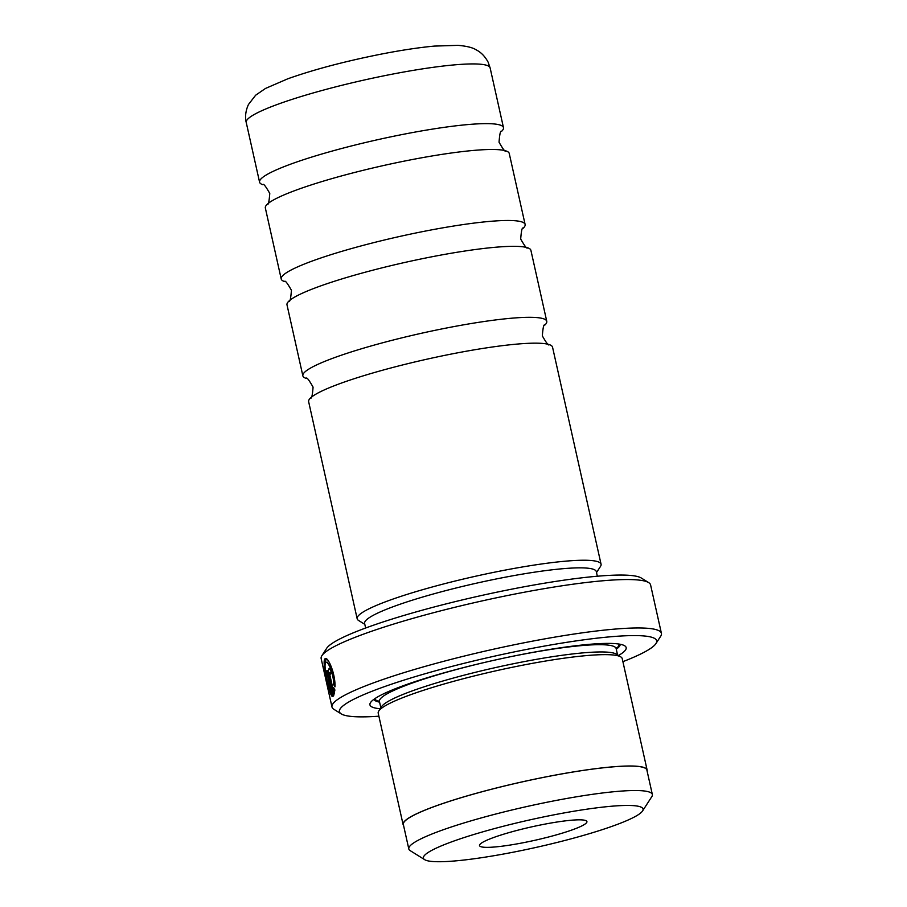 <?xml version="1.0" encoding="UTF-8"?>
<svg xmlns="http://www.w3.org/2000/svg" width="907" height="907" viewBox="0 0 907 907"><rect width="100%" height="100%" fill="white"/><g stroke="black" fill="none" stroke-linecap="round" stroke-linejoin="round"><path stroke-width="1.36" d="M596.523 572.566L600.513 566.376A124.962 15.657 167.4 0 0 601.069 564.233L552.544 347.166A124.962 15.657 167.4 0 0 549.177 344.581C548.758 346.066 546.479 343.163 542.329 335.873C542.976 327.506 543.803 323.912 544.824 325.08A124.962 15.657 167.4 0 0 546.762 321.316L530.901 250.321A124.962 15.657 167.4 0 0 527.534 247.747A124.962 15.657 167.4 0 0 430.961 256.964A124.962 15.657 167.4 0 0 288.936 301.079A124.962 15.657 167.4 0 0 286.997 304.843L302.859 375.827A124.962 15.657 167.4 0 0 306.226 378.412C306.645 376.927 308.924 379.829 313.074 387.119C312.427 395.475 311.6 399.08 310.591 397.912A124.962 15.657 167.4 0 0 308.641 401.676L357.165 618.744A124.962 15.657 167.4 0 0 358.571 620.467L364.818 624.356M527.534 247.747C527.114 249.232 524.836 246.319 520.686 239.029C521.332 230.673 522.16 227.067 523.169 228.235A124.962 15.657 167.4 0 0 525.119 224.471L509.246 153.476A124.962 15.657 167.4 0 0 505.891 150.902A124.962 15.657 167.4 0 0 409.318 160.12A124.962 15.657 167.4 0 0 267.293 204.234A124.962 15.657 167.4 0 0 265.343 207.998L281.215 278.993A124.962 15.657 167.4 0 0 284.583 281.567C285.002 280.082 287.281 282.984 291.43 290.274C290.784 298.641 289.957 302.235 288.936 301.079M549.177 344.581A124.962 15.657 167.4 0 0 452.604 353.798A124.962 15.657 167.4 0 0 310.591 397.912M553.055 815.019A112.525 14.104 167.4 0 0 424.691 859.677A112.525 14.104 167.4 0 0 513.407 852.161A112.525 14.104 167.4 0 0 642.553 810.983A112.525 14.104 167.4 0 0 553.055 815.019M642.553 810.983L651.804 796.652A124.769 15.634 167.4 0 0 652.348 794.509A124.769 15.634 167.4 0 0 552.556 801.142A124.769 15.634 167.4 0 0 408.808 848.941A124.769 15.634 167.4 0 0 410.213 850.653L424.691 859.677M542.919 824.508A55.01 6.893 -12.6 0 1 586.296 820.835A55.01 6.893 -12.6 0 1 523.543 842.671A55.01 6.893 -12.6 0 1 479.78 844.644A55.01 6.893 -12.6 0 1 542.919 824.508M652.348 794.509L646.884 770.054A124.769 15.634 167.4 0 0 547.091 776.687A124.769 15.634 167.4 0 0 403.343 824.497L408.808 848.941M334.921 684.422L333.708 684.66C333.833 674.116 327.869 659.945 325.76 662.609L327.348 662.167L332.914 671.668M325.76 662.609C323.107 664.309 328.47 689.615 331.293 692.381L326.52 671.021A168.781 21.156 -12.6 0 1 327.11 670.409L332.846 696.531M332.948 696.497C329.91 699.036 321.543 661.373 324.933 658.867L325.409 658.607M326.078 658.686L325.296 663.493M331.996 692.245L331.293 692.381L332.688 695.34M328.958 668.788C329.831 668.493 330.692 670.024 331.565 673.368A168.781 21.156 167.4 0 0 330.636 674.06L329.785 672.529L329.797 674.729L333.322 690.476L333.663 687.789L334.898 689.966L333.617 695.862L329.037 675.386C328.323 671.917 328.289 669.717 328.958 668.788L329.128 668.697M331.055 672.257L329.785 672.529M546.762 321.316A124.962 15.657 167.4 0 0 446.822 327.949A124.962 15.657 167.4 0 0 302.859 375.827M525.119 224.471A124.962 15.657 167.4 0 0 425.179 231.115A124.962 15.657 167.4 0 0 281.215 278.993M505.891 150.902C505.471 152.387 503.181 149.485 499.043 142.195C499.689 133.828 500.517 130.234 501.526 131.402A124.962 15.657 167.4 0 0 503.476 127.626A124.962 15.657 167.4 0 0 403.536 134.27A124.962 15.657 167.4 0 0 259.572 182.148A124.962 15.657 167.4 0 0 262.928 184.733C263.347 183.248 265.638 186.15 269.776 193.44C269.13 201.796 268.302 205.401 267.293 204.234M321.894 655.67L326.622 648.358A162.534 20.373 -12.6 0 1 513.158 588.881A162.534 20.373 -12.6 0 1 641.306 578.02L648.686 582.623A168.781 21.156 167.4 0 0 515.607 593.904A168.781 21.156 167.4 0 0 321.894 655.67A168.781 21.156 167.4 0 0 321.157 658.573L331.985 706.995A168.781 21.156 -12.6 0 1 526.434 642.326A168.781 21.156 -12.6 0 1 661.418 633.358A168.781 21.156 -12.6 0 1 660.681 636.261L655.954 643.562A162.534 20.373 167.4 0 0 526.684 649.412A162.534 20.373 167.4 0 0 341.27 713.911A162.534 20.373 167.4 0 0 378.877 716.201M341.27 713.911L333.889 709.308A168.781 21.156 -12.6 0 1 331.985 706.995M647.099 771.018A125.019 15.668 167.4 0 0 647.122 769.998L622.225 658.641A125.019 15.668 167.4 0 0 620.819 656.917L616.386 654.162A121.277 15.204 167.4 0 0 520.765 662.269A121.277 15.204 167.4 0 0 381.586 706.644L378.752 711.031A125.019 15.668 167.4 0 0 378.208 713.185L403.093 824.542A125.019 15.668 167.4 0 0 403.558 825.461M620.819 656.917A125.019 15.668 167.4 0 0 522.239 665.284A125.019 15.668 167.4 0 0 378.752 711.031M618.529 655.489A131.277 16.451 167.4 0 0 624.685 645.784A131.277 16.451 167.4 0 0 521.174 654.571A131.277 16.451 167.4 0 0 370.51 702.608A131.277 16.451 167.4 0 0 380.214 708.752M616.284 649.231A126.277 15.827 167.4 0 0 620.252 644.276M597.339 576.228L596.318 571.648A118.704 14.875 167.4 0 0 501.378 577.952A118.704 14.875 167.4 0 0 364.614 623.438L365.634 628.018M601.069 564.233A124.962 15.657 167.4 0 0 501.129 570.877A124.962 15.657 167.4 0 0 357.165 618.744M324.933 658.867C327.631 655.489 335.522 673.572 335 686.826L333.708 684.66M647.122 769.998A125.019 15.668 167.4 0 0 547.136 776.641A125.019 15.668 167.4 0 0 403.093 824.542M622.905 661.657A162.534 20.373 167.4 0 0 655.954 643.562M661.418 633.358L650.591 584.936A168.781 21.156 167.4 0 0 648.686 582.623M373.888 699.354A126.277 15.827 167.4 0 0 379.58 702.143M334.649 689.524L333.322 690.476M333.651 690.408L334.388 693.719M327.223 670.885L326.52 671.021M329.91 675.216L329.037 675.386M246.228 122.445C245.525 120.087 244.516 113.046 248.461 104.498L255.638 95.224L265.49 88.444L287.916 78.75C314.037 69.499 345.068 61.302 380.985 54.159C401.268 50.191 419.091 47.504 434.43 46.087L457.967 45.35C466.47 46.064 472.479 47.527 476.005 49.738C477.887 50.747 483.522 53.547 488.147 62.209L490.131 67.923A124.962 15.657 167.4 0 0 390.191 74.567A124.962 15.657 167.4 0 0 246.228 122.445L259.572 182.148M616.159 647.745L616.136 648.562A121.277 15.204 167.4 0 0 519.144 655.001A121.277 15.204 167.4 0 0 379.432 701.474L380.849 707.789M616.148 648.641A125.019 15.668 167.4 0 0 618.971 644.061M374.942 698.605A125.019 15.668 167.4 0 0 379.455 701.553M379.432 701.474L379.058 700.748M616.136 648.562L617.542 654.877M490.131 67.923L503.476 127.626"/></g></svg>
